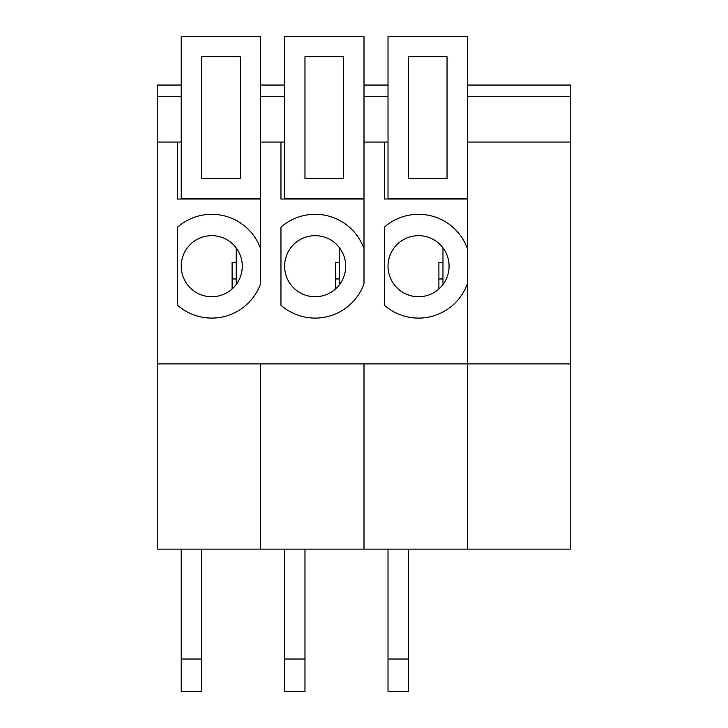 <?xml version="1.0" encoding="UTF-8"?>
<svg xmlns="http://www.w3.org/2000/svg" width="728" height="728" viewBox="0 0 728 728"><rect width="100%" height="100%" fill="white"/><g stroke="black" fill="none" stroke-linecap="round" stroke-linejoin="round"><path stroke-width="1.09" d="M467.403 85.049L570.798 85.049L570.798 549.121L157.203 549.121L157.203 85.049L181.217 85.049M570.798 142.042L467.403 142.042L467.403 549.121L467.403 363.9L364 363.9L364 549.121L364 363.9L260.597 363.9L260.597 549.121L260.597 363.9L157.203 363.9M570.798 363.9L467.403 363.9L467.403 283.738A51.906 51.906 0 0 1 384.357 305.241L384.357 227.154A51.906 51.906 0 0 1 467.403 248.657L467.403 199.026L384.357 199.026L384.357 142.042L388.015 142.042M284.621 142.042L280.953 142.042L280.953 199.026L364 199.026L364 248.657A51.906 51.906 0 0 0 280.953 227.154L280.953 305.241A51.906 51.906 0 0 0 364 283.738L364 142.042L384.357 142.042M284.621 266.202A30.53 30.53 0 0 1 315.151 235.663A30.53 30.53 0 0 1 345.682 266.202A30.53 30.53 0 0 1 315.151 296.733A30.53 30.53 0 0 1 284.621 266.202M280.953 142.042L260.597 142.042L260.597 283.738A51.906 51.906 0 0 1 177.559 305.241L177.559 227.154A51.906 51.906 0 0 1 260.597 248.657L260.597 199.026L177.559 199.026L177.559 142.042L181.217 142.042M284.621 549.121L284.621 691.6L304.977 691.6L304.977 549.121M284.621 659.031L304.977 659.031M339.576 262.353L335.508 262.353L335.508 288.952M335.508 278.961L339.576 278.961M364 36.4L284.621 36.4L284.621 198.826L364 198.826L364 36.4M304.977 56.757L343.643 56.757L343.643 178.469L304.977 178.469L304.977 56.757M339.576 284.521L339.576 247.884M388.015 266.202A30.53 30.53 0 0 1 418.545 235.663A30.53 30.53 0 0 1 449.076 266.202A30.53 30.53 0 0 1 418.545 296.733A30.53 30.53 0 0 1 388.015 266.202M388.015 549.121L388.015 691.6L408.372 691.6L408.372 549.121M388.015 659.031L408.372 659.031M442.97 262.353L438.902 262.353L438.902 288.952M438.902 278.961L442.97 278.961M467.403 36.4L388.015 36.4L388.015 198.826L467.403 198.826L467.403 36.4M408.372 56.757L447.047 56.757L447.047 178.469L408.372 178.469L408.372 56.757M442.97 284.521L442.97 247.884M181.217 266.202A30.53 30.53 0 0 1 211.748 235.663A30.53 30.53 0 0 1 242.278 266.202A30.53 30.53 0 0 1 211.748 296.733A30.53 30.53 0 0 1 181.217 266.202M177.559 142.042L157.203 142.042M181.217 549.121L181.217 691.6L201.574 691.6L201.574 549.121M181.217 659.031L201.574 659.031M236.172 262.353L232.105 262.353L232.105 288.952M232.105 278.961L236.172 278.961M260.597 36.4L181.217 36.4L181.217 198.826L260.597 198.826L260.597 36.4M201.574 56.757L240.249 56.757L240.249 178.469L201.574 178.469L201.574 56.757M236.172 284.521L236.172 247.884M570.798 96.469L467.403 96.469M284.621 96.469L260.597 96.469M388.015 96.469L364 96.469M181.217 96.469L157.203 96.469M260.597 85.049L284.621 85.049M364 85.049L388.015 85.049"/></g></svg>
